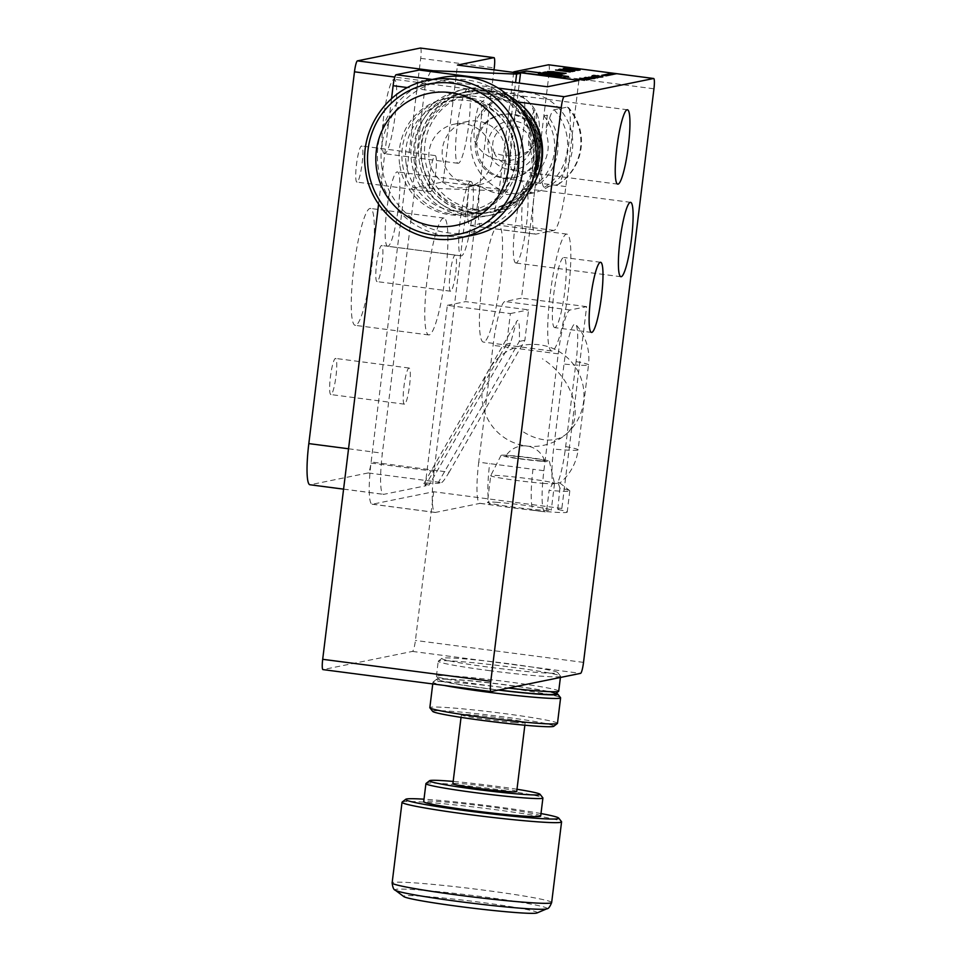 <?xml version="1.0" encoding="UTF-8"?>
<svg xmlns="http://www.w3.org/2000/svg" width="961" height="961" viewBox="0 0 961 961"><rect width="100%" height="100%" fill="white"/><g stroke="black" fill="none" stroke-linecap="round" stroke-linejoin="round"><path stroke-width="0.72" stroke-dasharray="4.8 3.6" d="M387.944 246.256A37.503 5.598 -82.6 0 1 387.655 246.268A37.503 5.598 -82.6 0 1 386.839 209.294A37.503 5.598 -82.6 0 1 397.073 171.899A37.503 5.598 -82.6 0 1 397.361 171.887A37.503 5.598 -82.6 0 1 398.19 208.849A37.503 5.598 -82.6 0 1 387.944 246.256M470.626 181.497A37.503 5.598 97.4 0 0 460.379 218.904A37.503 5.598 97.4 0 0 461.196 255.866A37.503 5.598 97.4 0 0 461.484 255.854A37.503 5.598 97.4 0 0 471.731 218.447A37.503 5.598 97.4 0 0 470.914 181.485A37.503 5.598 97.4 0 0 470.626 181.497M384.784 153.676A37.503 5.598 -82.6 0 1 384.496 153.688A37.503 5.598 -82.6 0 1 383.667 116.725A37.503 5.598 -82.6 0 1 393.914 79.319A37.503 5.598 -82.6 0 1 394.202 79.307A37.503 5.598 -82.6 0 1 395.019 116.281A37.503 5.598 -82.6 0 1 384.784 153.676M467.454 88.929A37.503 5.598 97.4 0 0 457.22 126.335A37.503 5.598 97.4 0 0 458.037 163.298A37.503 5.598 97.4 0 0 458.325 163.286A37.503 5.598 97.4 0 0 468.572 125.879A37.503 5.598 97.4 0 0 467.743 88.917A37.503 5.598 97.4 0 0 467.454 88.929M420.51 48.074A10.715 1.598 -82.6 0 1 420.702 58.345L371.138 461.989A10.715 1.598 -82.6 0 1 368.183 472.944L441.724 482.554L437.844 483.335L424.221 483.035C422.696 483.359 424.306 484.068 429.05 485.125L425.17 485.918L447.345 305.334L510.387 313.562L506.639 344.002L425.17 485.918L383.775 494.338A42.861 6.403 -82.6 0 1 383.439 494.35A42.861 6.403 -82.6 0 1 382.37 453.196L414.972 187.635L502.267 190.939L506.159 190.146L443.129 181.905L429.255 184.728A18.223 2.715 -82.6 0 1 431.333 165.965A18.223 2.715 -82.6 0 1 435.057 155.586A18.223 2.715 -82.6 0 1 435.201 155.586A18.223 2.715 -82.6 0 1 436.33 165.352A18.223 2.715 -82.6 0 1 433.807 183.803A18.223 2.715 -82.6 0 1 430.624 191.707A18.223 2.715 -82.6 0 1 430.48 191.707A18.223 2.715 -82.6 0 1 429.255 184.728L415.813 187.467L412.701 187.335L425.747 81.12L394.827 77.072M357.072 182.097A18.223 2.715 -82.6 0 1 356.939 182.109A18.223 2.715 -82.6 0 1 356.531 164.151A18.223 2.715 -82.6 0 1 361.504 145.988A18.223 2.715 -82.6 0 1 361.648 145.976A18.223 2.715 -82.6 0 1 362.045 163.935A18.223 2.715 -82.6 0 1 357.072 182.097M330.992 394.551A18.223 2.715 -82.6 0 1 330.848 394.551A18.223 2.715 -82.6 0 1 330.452 376.604A18.223 2.715 -82.6 0 1 335.425 358.429A18.223 2.715 -82.6 0 1 335.569 358.429A18.223 2.715 -82.6 0 1 335.966 376.376A18.223 2.715 -82.6 0 1 330.992 394.551M404.533 404.149A18.223 2.715 -82.6 0 1 404.389 404.161A18.223 2.715 -82.6 0 1 403.992 386.202A18.223 2.715 -82.6 0 1 408.966 368.039A18.223 2.715 -82.6 0 1 409.11 368.027A18.223 2.715 -82.6 0 1 409.506 385.986A18.223 2.715 -82.6 0 1 404.533 404.149M377.144 281.585A18.223 2.715 -82.6 0 1 377.012 281.597A18.223 2.715 -82.6 0 1 376.604 263.638A18.223 2.715 -82.6 0 1 381.577 245.475A18.223 2.715 -82.6 0 1 381.721 245.463A18.223 2.715 -82.6 0 1 382.118 263.422A18.223 2.715 -82.6 0 1 377.144 281.585M450.697 291.195A18.223 2.715 -82.6 0 1 450.553 291.195A18.223 2.715 -82.6 0 1 450.156 273.248A18.223 2.715 -82.6 0 1 455.13 255.073A18.223 2.715 -82.6 0 1 455.274 255.073A18.223 2.715 -82.6 0 1 455.67 273.02A18.223 2.715 -82.6 0 1 450.697 291.195M355.63 325.323A58.933 8.805 -82.6 0 1 355.174 325.335A58.933 8.805 -82.6 0 1 353.888 267.254A58.933 8.805 -82.6 0 1 369.985 208.477A58.933 8.805 -82.6 0 1 370.441 208.453A58.933 8.805 -82.6 0 1 371.727 266.545A58.933 8.805 -82.6 0 1 355.63 325.323M443.526 218.075A58.933 8.805 97.4 0 0 427.429 276.852A58.933 8.805 97.4 0 0 428.726 334.945A58.933 8.805 97.4 0 0 429.183 334.921A58.933 8.805 97.4 0 0 445.267 276.143A58.933 8.805 97.4 0 0 443.982 218.063A58.933 8.805 97.4 0 0 443.526 218.075M481.389 115.752A19.136 2.859 97.4 0 0 479.575 104.485A19.136 2.859 97.4 0 0 474.962 122.708A19.136 2.859 97.4 0 0 474.746 141.495A19.136 2.859 97.4 0 0 476.716 140.498A19.136 2.859 97.4 0 0 481.389 115.752A34.019 26.079 127.4 0 1 513.558 95.355A34.019 26.079 127.4 0 1 526.039 99.644A34.019 26.079 127.4 0 1 533.463 127.609M437.844 483.335L519.324 341.419C519.757 327.22 519.192 320.193 517.619 320.337L516.574 321.43L510.531 343.209L429.05 485.125M424.221 483.035L516.574 321.43M506.639 344.002L510.531 343.209M447.345 305.334L465.556 301.634L528.598 309.862L524.862 340.29L449.147 472.175L371.138 461.989M494.014 69.841L465.556 301.634M443.129 181.905L457.472 65.06M368.183 472.944L310.235 484.74A42.861 6.403 -82.6 0 1 309.898 484.752M412.701 187.335L414.972 187.635M430.636 71.51L425.747 81.12M502.267 190.939L515.564 82.598M506.159 190.146L519.312 83.09M441.724 482.554C443.093 481.713 445.568 478.254 449.147 472.175M519.324 341.419L524.862 340.29M510.387 313.562L528.598 309.862M516.129 262.99A37.503 5.598 -82.6 0 1 515.829 263.002A37.503 5.598 -82.6 0 1 515.012 226.039A37.503 5.598 -82.6 0 1 525.259 188.632A37.503 5.598 -82.6 0 1 525.547 188.62A37.503 5.598 -82.6 0 1 526.364 225.583A37.503 5.598 -82.6 0 1 516.129 262.99M512.958 170.421A37.503 5.598 -82.6 0 1 512.669 170.421A37.503 5.598 -82.6 0 1 511.853 133.459A37.503 5.598 -82.6 0 1 522.087 96.064A37.503 5.598 -82.6 0 1 522.376 96.052A37.503 5.598 -82.6 0 1 523.204 133.014A37.503 5.598 -82.6 0 1 512.958 170.421M554.977 327.605A35.365 5.285 -82.6 0 1 554.701 327.617A35.365 5.285 -82.6 0 1 553.932 292.769A35.365 5.285 -82.6 0 1 563.578 257.5A35.365 5.285 -82.6 0 1 563.855 257.488A35.365 5.285 -82.6 0 1 564.636 292.336A35.365 5.285 -82.6 0 1 554.977 327.605M483.815 342.056A58.933 8.805 -82.6 0 1 483.359 342.08A58.933 8.805 -82.6 0 1 482.062 283.988A58.933 8.805 -82.6 0 1 498.158 225.21A58.933 8.805 -82.6 0 1 498.615 225.198A58.933 8.805 -82.6 0 1 499.912 283.279A58.933 8.805 -82.6 0 1 483.815 342.056M552.107 350.969A58.933 8.805 -82.6 0 1 551.65 350.993A58.933 8.805 -82.6 0 1 550.365 292.913A58.933 8.805 -82.6 0 1 566.449 234.124A58.933 8.805 -82.6 0 1 566.906 234.112A58.933 8.805 -82.6 0 1 568.203 292.192A58.933 8.805 -82.6 0 1 552.107 350.969M471.899 212.946A61.612 60.843 78.5 0 1 418.564 154.012A61.612 60.843 78.5 0 1 467.118 91.487A61.612 60.843 78.5 0 1 486.891 90.79A61.612 60.843 78.5 0 1 540.226 149.724A61.612 60.843 78.5 0 1 491.672 212.249A61.612 60.843 78.5 0 1 471.899 212.946M519.937 103.656A61.612 60.843 -101.5 0 0 489.209 90.322A61.612 60.843 -101.5 0 0 469.436 91.019A61.612 60.843 -101.5 0 0 420.882 153.544A61.612 60.843 -101.5 0 0 474.217 212.477A61.612 60.843 -101.5 0 0 493.99 211.78A61.612 60.843 -101.5 0 0 535.553 180.404M486.002 94.082A58.405 57.672 -101.5 0 0 421.639 144.498A58.405 57.672 -101.5 0 0 471.791 209.858A58.405 57.672 -101.5 0 0 536.154 159.442A58.405 57.672 -101.5 0 0 486.002 94.082M475.094 209.186A58.405 57.672 78.5 0 1 424.702 155.742A58.405 57.672 78.5 0 1 465.941 95.211A58.405 57.672 78.5 0 1 489.317 93.409A58.405 57.672 78.5 0 1 511.516 101.157A58.405 57.672 78.5 0 1 536.827 170.385A58.405 57.672 78.5 0 1 475.094 209.186M471.467 212.513A61.084 60.315 78.5 0 1 419.008 144.15A61.084 60.315 78.5 0 1 486.326 91.427A61.084 60.315 78.5 0 1 538.785 159.79A61.084 60.315 78.5 0 1 471.467 212.513M508.093 95.415A64.291 63.486 -101.5 0 0 486.23 88.34A64.291 63.486 -101.5 0 0 465.58 89.061A64.291 63.486 -101.5 0 0 414.924 154.313A64.291 63.486 -101.5 0 0 470.578 215.805A64.291 63.486 -101.5 0 0 491.215 215.072A64.291 63.486 -101.5 0 0 527.865 192.632M481.365 92.436A61.084 60.315 -101.5 0 0 414.047 145.159A61.084 60.315 -101.5 0 0 466.493 213.534A61.084 60.315 -101.5 0 0 533.811 160.799A61.084 60.315 -101.5 0 0 481.365 92.436M534.088 175.25A64.291 63.486 78.5 0 1 487.239 215.889A64.291 63.486 78.5 0 1 466.602 216.609A64.291 63.486 78.5 0 1 410.948 155.117A64.291 63.486 78.5 0 1 461.616 89.878A64.291 63.486 78.5 0 1 482.254 89.145A64.291 63.486 78.5 0 1 520.61 108.989M540.058 141.555A32.145 31.749 -101.5 0 0 502.207 114.419A32.145 31.749 -101.5 0 0 477.173 150.288A32.145 31.749 -101.5 0 0 515.024 177.425A32.145 31.749 -101.5 0 0 540.058 141.555M538.496 141.88A32.145 31.749 -101.5 0 0 500.633 114.743A32.145 31.749 -101.5 0 0 475.599 150.613A32.145 31.749 -101.5 0 0 513.45 177.749A32.145 31.749 -101.5 0 0 538.496 141.88M535.745 141.952A24.349 24.037 -101.5 0 0 508.549 121.146A24.349 24.037 -101.5 0 0 488.116 148.559A24.349 24.037 -101.5 0 0 515.312 169.364A24.349 24.037 -101.5 0 0 535.745 141.952M494.086 152.415A19.46 19.22 -101.5 0 0 530.928 148.33A19.46 19.22 -101.5 0 0 508.693 126.071A19.46 19.22 -101.5 0 0 494.086 152.415A21.43 10.271 178.7 0 0 514.615 155.55A21.43 10.271 178.7 0 0 530.928 148.33M515.24 722.564A32.145 1.622 -173 0 1 480.584 718.636A32.145 1.622 -173 0 1 461.352 714.768A32.145 1.622 -173 0 1 471.286 714.804A32.145 1.622 -173 0 1 505.942 718.732A32.145 1.622 -173 0 1 525.174 722.612A32.145 1.622 -173 0 1 515.24 722.564M516.706 791.54A32.145 1.622 7 0 0 497.474 787.672A32.145 1.622 7 0 0 462.818 783.744A32.145 1.622 7 0 0 452.895 783.708M444.246 685.433A64.291 3.255 -173 0 1 432.967 682.178A64.291 3.255 -173 0 1 433.075 682.022A64.291 3.255 -173 0 1 506.723 687.992A64.291 3.255 -173 0 1 560.539 697.674M557.476 723.333A64.291 3.255 7 0 0 503.588 713.482A64.291 3.255 7 0 0 429.843 707.668M432.702 711.404A61.084 3.087 -173 0 1 502.699 716.774A61.084 3.087 -173 0 1 553.788 726.276M556.059 693.289A61.084 3.087 7 0 0 506.615 684.905A61.084 3.087 7 0 0 436.642 679.235A61.084 3.087 7 0 0 487.744 688.737A61.084 3.087 7 0 0 498.351 690.082M558.725 691.139A61.612 3.123 7 0 0 507.084 681.697A61.612 3.123 7 0 0 436.414 676.124A61.612 3.123 7 0 0 436.474 676.292A61.612 3.123 7 0 0 488.044 685.565A61.612 3.123 7 0 0 508.345 688.04M489.87 670.694A61.612 3.123 -173 0 1 438.24 661.252A61.612 3.123 -173 0 1 438.336 661.108A61.612 3.123 -173 0 1 508.91 666.826A61.612 3.123 -173 0 1 560.491 676.112A61.612 3.123 -173 0 1 560.551 676.268A61.612 3.123 -173 0 1 489.87 670.694M555.05 694.082A58.405 2.955 7 0 0 506.195 684.989A58.405 2.955 7 0 0 439.261 679.859A58.405 2.955 7 0 0 488.152 688.653A58.405 2.955 7 0 0 498.771 689.998M508.813 663.739A58.405 2.955 7 0 0 485.281 660.916A58.405 2.955 7 0 0 441.916 658.321A58.405 2.955 7 0 0 490.759 667.414A58.405 2.955 7 0 0 557.692 672.532A58.405 2.955 7 0 0 530.844 666.862A58.405 2.955 7 0 0 508.813 663.739M402.154 802.075A80.364 4.06 -173 0 1 426.852 802.363A80.364 4.06 -173 0 1 511.636 811.913A80.364 4.06 -173 0 1 561.488 821.631M540.683 816.057A58.933 2.979 7 0 0 505.438 808.958A58.933 2.979 7 0 0 441.904 801.762A58.933 2.979 7 0 0 423.693 801.69M425.999 783.491A58.933 2.979 -173 0 1 444.114 783.708A58.933 2.979 -173 0 1 506.279 790.711A58.933 2.979 -173 0 1 542.845 797.834M537.031 912.95A67.378 3.412 7 0 0 499.696 904.962A67.378 3.412 7 0 0 424.39 896.349A67.378 3.412 7 0 0 403.8 896.589M540.995 813.559A77.156 3.904 7 0 0 429.447 799.564A77.156 3.904 7 0 0 423.993 799.192M544.599 483.455A32.145 1.622 -173 0 1 509.943 479.527A32.145 1.622 -173 0 1 490.711 475.659A32.145 1.622 -173 0 1 490.723 475.635A32.145 1.622 -173 0 1 500.645 475.695A32.145 1.622 -173 0 1 535.025 479.587A32.145 1.622 -173 0 1 554.533 483.467A32.145 1.622 -173 0 1 554.533 483.491A32.145 1.622 -173 0 1 544.599 483.455M497.378 502.363A32.145 1.622 7 0 0 487.443 502.327A32.145 1.622 7 0 0 506.675 506.195A32.145 1.622 7 0 0 541.319 510.123A32.145 1.622 7 0 0 551.254 510.159A32.145 1.622 7 0 0 532.022 506.291A32.145 1.622 7 0 0 497.378 502.363M541.872 461.268A24.349 1.237 -173 0 1 515.42 458.265A24.349 1.237 -173 0 1 501.077 455.346A24.349 1.237 -173 0 1 508.585 455.394A24.349 1.237 -173 0 1 534.628 458.337A24.349 1.237 -173 0 1 549.392 461.28A24.349 1.237 -173 0 1 541.872 461.268M515.649 456.295A19.46 0.985 -173 0 1 544.539 460.679A19.46 0.985 -173 0 1 542.028 460.884A19.46 0.985 -173 0 1 510.868 457.232A19.46 0.985 -173 0 1 505.93 455.946A19.46 0.985 -173 0 1 515.649 456.295M547.169 75.943L551.037 76.52A13.166 0.661 7 0 0 554.353 76.724A40.278 2.042 7 0 0 556.899 76.736A68.543 3.472 7 0 0 558.221 76.664A406.839 20.577 7 0 1 559.254 76.58L559.266 76.472M548.371 76.111L549.716 76.279M543.013 72.507L559.734 74.694M529.355 130.828A19.905 2.967 -82.6 0 1 535.565 110.983A19.905 2.967 -82.6 0 1 535.505 129.579A19.905 2.967 -82.6 0 1 530.52 149.592A19.905 2.967 -82.6 0 1 529.355 130.828M505.378 148.619A32.145 31.749 -101.5 0 0 467.526 121.482A32.145 31.749 -101.5 0 0 442.48 157.352A32.145 31.749 -101.5 0 0 480.332 184.488A32.145 31.749 -101.5 0 0 505.378 148.619M492.044 151.321A32.145 31.749 -101.5 0 0 454.193 124.185A32.145 31.749 -101.5 0 0 429.159 160.055A32.145 31.749 -101.5 0 0 467.01 187.191A32.145 31.749 -101.5 0 0 492.044 151.321M381.817 166.842A77.156 76.183 78.5 0 1 446.565 79.967A77.156 76.183 78.5 0 1 532.754 145.892A77.156 76.183 78.5 0 1 468.019 232.766A77.156 76.183 78.5 0 1 381.817 166.842M440.775 77.709A80.364 79.367 -101.5 0 0 378.178 167.382A80.364 79.367 -101.5 0 0 472.812 235.229M406.095 163.262A55.726 55.029 78.5 0 1 452.847 100.509A55.726 55.029 78.5 0 1 515.108 148.126A55.726 55.029 78.5 0 1 468.343 210.867A55.726 55.029 78.5 0 1 406.095 163.262M517.751 147.79A58.933 58.201 -101.5 0 0 448.355 98.034A58.933 58.201 -101.5 0 0 402.455 163.802A58.933 58.201 -101.5 0 0 471.851 213.546A58.933 58.201 -101.5 0 0 517.751 147.79M399.644 164.367A58.933 58.201 78.5 0 1 445.544 98.611A58.933 58.201 78.5 0 1 514.94 148.366A58.933 58.201 78.5 0 1 469.04 214.123A58.933 58.201 78.5 0 1 399.644 164.367M578.906 80.364L565.861 186.59A42.861 6.403 -82.6 0 1 554.016 230.424L535.806 234.136A42.861 6.403 -82.6 0 1 535.469 234.148A42.861 6.403 -82.6 0 1 534.4 192.993L535.361 185.149L538.677 184.476A48.218 47.618 -101.5 0 0 547.181 115.176L546.004 132.834A39.077 5.838 -82.6 0 1 554.137 109.77L567.386 107.079A39.077 5.838 -82.6 0 1 568.383 107.476A39.077 5.838 -82.6 0 1 568.419 146.577A39.077 5.838 -82.6 0 1 558.341 184.344A39.077 5.838 -82.6 0 1 557.873 184.56L544.623 187.251A39.077 5.838 -82.6 0 1 541.884 166.397L538.677 184.476M547.181 115.176L543.866 115.849L547.446 86.766M543.866 115.849A48.218 47.618 78.5 0 1 535.361 185.149M557.764 509.306L559.927 488.152A48.218 2.439 -173 0 1 569.669 490.651A48.218 2.439 -173 0 1 569.813 490.879A48.218 2.439 -173 0 1 549.127 490.35L546.521 511.588L545.295 511.841A42.861 6.403 -82.6 0 1 544.959 511.853A42.861 6.403 -82.6 0 1 543.89 470.698L558.233 353.852A42.861 6.403 -82.6 0 1 570.077 310.019L586.63 306.643L561.849 508.477L557.764 509.306M546.521 511.588A48.218 2.439 7 0 0 567.206 512.117A48.218 2.439 7 0 0 557.32 509.39M561.849 508.477L433.675 491.744L372.412 504.201A42.861 6.403 -82.6 0 1 372.075 504.213A42.861 6.403 -82.6 0 1 371.006 463.058L419.26 70.033M480.152 503.336L491.071 504.765A48.218 2.439 -173 0 0 495.864 505.51A48.218 2.439 -173 0 0 529.559 509.895A48.218 2.439 -173 0 0 534.388 510.411A42.861 6.403 -82.6 0 1 534.052 510.435A42.861 6.403 -82.6 0 1 532.983 469.268L478.746 462.193A42.861 6.403 97.4 0 0 479.827 503.348A42.861 6.403 97.4 0 0 480.152 503.336L435.453 512.429A42.861 6.403 -82.6 0 1 435.117 512.441A42.861 6.403 -82.6 0 1 434.048 471.286L469.256 184.488A42.861 6.403 97.4 0 0 470.337 225.643A42.861 6.403 97.4 0 0 470.662 225.631L524.898 232.706A42.861 6.403 -82.6 0 1 524.562 232.718L524.562 232.718A42.861 6.403 -82.6 0 1 523.493 191.563A48.218 47.618 -101.5 0 1 480.164 185.905L469.256 184.488M548.695 64.807A10.715 1.598 -82.6 0 1 548.887 75.078L521.499 298.138L504.933 301.514A42.861 6.403 -82.6 0 0 493.101 345.347L478.746 462.193M513.691 72.399L500.717 178.085A42.861 6.403 -82.6 0 1 488.873 221.919L470.662 225.631M378.586 204.056L391.535 98.635M433.675 491.744L415.416 640.446A10.715 1.598 -82.6 0 1 412.449 651.414L323.04 669.601L491.143 691.548M586.63 306.643L521.499 298.138M559.927 488.152L557.945 482.206A39.077 5.838 97.4 0 0 565.657 446.589L576.083 361.612A39.077 5.838 97.4 0 0 575.795 324.506A39.077 5.838 97.4 0 0 564.011 364.075L553.572 449.051A39.077 5.838 97.4 0 0 552.707 483.263L549.127 490.35M541.884 166.397C548.587 155.934 549.956 144.739 546.004 132.834M552.707 483.263C559.795 483.635 561.536 483.275 557.945 482.206L559.734 483.131A51.029 51.029 0 0 0 578.09 449.844A51.029 2.583 -173 0 1 577.465 450.156A51.029 2.583 -173 0 1 553.572 449.051M412.449 651.414L580.564 673.361M517.979 101.998L407.548 87.583M481.569 227.048A42.861 6.403 -82.6 0 1 481.245 227.06L481.245 227.06A42.861 6.403 -82.6 0 1 480.164 185.905M491.071 504.765A42.861 6.403 -82.6 0 1 490.735 504.777L490.735 504.777A42.861 6.403 -82.6 0 1 489.654 463.622M529.559 509.895L544.959 511.853M520.153 72.423L561.885 77.973L568.191 76.592M561.116 74.417L559.71 74.91M553.74 73.661L557.008 74.093M560.467 74.55L561.092 74.622M549.488 73.336L556.984 74.285M550.1 73.42L549.464 73.553M546.389 73.168L547.133 72.808M538.4 73.384L538.412 73.288A16.517 0.841 7 0 0 538.352 73.312A16.517 0.841 7 0 0 538.4 73.384A32.746 1.658 7 0 1 538.508 73.553A32.746 1.658 7 0 0 538.508 73.553A113.758 5.754 7 0 0 538.628 73.781A54.861 2.775 7 0 0 539.001 74.033A35.629 1.802 7 0 0 539.481 74.285A582.438 29.467 7 0 0 539.998 74.502A43.377 2.198 7 0 0 541.079 74.826A48.518 2.451 7 0 0 542.665 75.234A17.31 0.877 7 0 0 545.295 75.751L548.359 76.219M561.152 76.063L559.254 76.58M547.878 74.309L552.875 75.306M553.944 72.82L564.347 73.757M562.69 73.757L564.323 73.973M546.869 71.727L557.464 73.541M547.458 71.811L546.845 71.931M552.227 73.012L557.464 73.577M544.575 72.195L561.308 74.369M545.199 72.267L544.551 72.399M561.741 74.49L560.912 74.321M562.629 74.105L552.203 73.18M553.944 72.832L557.488 73.384M560.972 73.925L562.99 74.237M552.827 71.907L566.089 73.408M564.684 73.444L566.065 73.625M547.806 71.534L552.803 72.123M548.419 71.619L547.782 71.751M579.963 70.309L571.483 69.24M571.459 69.456L564.515 68.147M565.993 68.339L573.056 68.988M573.032 69.132L578.522 69.925M566.017 68.483L578.462 70.105L566.041 68.267M574.582 69.937L578.33 70.513L573.657 70.129M573.633 70.333L563.23 68.339M563.242 68.543L573.224 69.841M573.224 69.913L566.834 69.084L572.864 69.985M571.05 70.357L569.573 69.949M569.549 70.165L570.185 70.033M574.318 71.33L559.638 69.192M559.614 69.408L560.323 69.288M561.488 69.324L564.467 69.504M564.443 69.636L571.531 70.357M571.519 70.501L573.489 70.79M566.197 70.057L561.332 69.564L566.365 69.877M560.263 69.781L573.465 71.498L560.071 69.612M559.542 69.925L558.065 69.516M558.041 69.733L558.677 69.6M570.161 72.171L555.554 70.237L568.6 71.607L557.488 69.841L572.54 71.691L561.524 70.393L571.266 71.955L559.77 70.742L570.185 71.967M611.304 73.516L616.229 74.033L611.34 73.3M610.115 73.757L615.04 74.273L610.139 73.541M608.926 73.997L613.839 74.514L608.95 73.781M607.736 74.237L612.65 74.766L607.76 74.021M606.547 74.477L611.46 75.006L606.571 74.273M605.358 74.718L610.271 75.246L605.382 74.514M604.169 74.97L609.082 75.487L604.193 74.754M602.967 75.21L607.893 75.727L603.003 74.994M601.778 75.451L606.703 75.967L601.814 75.234M597.526 75.354L598.919 75.559L597.67 75.186M601.85 75.991L603.208 76.195L601.97 75.823M602.487 76.832L593.91 75.595L602.511 76.616M593.321 75.631L602.727 77.204L593.345 75.414M599.171 76.604L593.79 76.231L601.057 76.988M599.039 76.592L600.181 76.952M593.898 76.039L593.021 75.895M598.222 77.697L592.048 76.772L598.259 77.481M592.481 76.496L593.309 76.748M591.64 76.856L597.934 77.757L591.664 76.64M596.745 77.625L597.502 77.877L596.757 77.493M591.111 76.928L592.793 76.856M596.757 77.649L591.832 77.06L596.805 77.529M588.985 77.397L596.3 78.081L589.009 77.18M594.871 78.382L588.697 77.457L594.895 78.165M588.3 77.529L594.595 78.43L588.324 77.324M593.478 78.213L588.528 77.721L593.418 78.177M594.162 78.562L593.405 78.297L594.186 78.346M587.772 77.601L589.465 77.541M585.201 77.457L593.069 78.742L585.381 77.421M585.045 77.697L584.204 77.361M584.18 77.565L584.793 77.445M591.027 79.162L584.853 78.237L591.051 78.946M585.285 77.961L586.114 78.213M590.595 79.246L584.42 78.322L590.619 79.03M587.724 78.934L583.003 78.574L588.637 79.307M589.477 79.282L588.18 79.03M583.027 78.418L583.783 78.61M583.003 78.574L584.66 78.502M586.294 78.886L586.919 78.754M586.006 78.874L583.771 78.682L585.225 79.042M579.723 78.394L588.516 79.667L579.747 78.189M587.327 79.535L588.084 79.799L587.339 79.415M581.693 78.838L583.435 78.778M587.339 79.571L582.414 78.97L587.387 79.451M580.876 79.042L587.183 79.943L580.912 78.826M585.994 79.811L581.081 79.246L586.006 79.835M580.36 79.114L582.042 79.042M584.444 80.496L576.047 79.222L584.468 80.28M516.982 789.257A55.726 2.823 7 0 0 453.172 781.425M529.619 141.651A51.029 8.036 -98.4 0 1 529.283 193.726A51.029 8.036 -98.4 0 1 529.223 193.738A51.029 8.036 -98.4 0 1 513.859 144.859M420.702 58.345L494.254 67.943M310.235 484.74L383.775 494.338M348.543 448.775L382.37 453.196M523.517 432.006A51.029 34.272 -130.8 0 0 566.329 434.012A51.029 34.272 -130.8 0 0 574.149 420.966A51.029 34.272 -130.8 0 0 542.4 358.801M551.662 902.535A80.364 4.06 7 0 0 503.588 892.865A80.364 4.06 7 0 0 416.954 883.051A80.364 4.06 7 0 0 392.124 882.955M546.809 908.818A76.616 3.88 7 0 0 504.357 899.748A76.616 3.88 7 0 0 418.72 889.934A76.616 3.88 7 0 0 395.307 890.222M460.235 237.775A80.364 79.367 78.5 0 1 365.6 169.941A80.364 79.367 78.5 0 1 428.198 80.268M534.4 192.993L523.493 191.563M534.388 510.411L545.295 511.841M432.186 79.463L498.086 88.064M435.453 512.429L372.412 504.201M548.887 75.078L653.948 88.796M583.519 662.393L415.416 640.446M434.048 471.286L371.006 463.058M570.077 310.019L504.933 301.514M558.233 353.852L493.101 345.347M543.89 470.698L532.983 469.268M524.898 232.706L535.806 234.136M554.016 230.424L488.873 221.919M565.861 186.59L500.717 178.085M554.137 109.77A51.029 50.392 78.5 0 1 567.242 150.841A51.029 50.392 78.5 0 1 544.623 187.251M567.386 107.079A51.029 50.392 78.5 0 1 580.492 148.15A51.029 50.392 78.5 0 1 557.873 184.56M565.657 446.589A51.029 2.583 -173 0 1 578.09 449.844L588.516 364.856A51.029 2.583 -173 0 1 587.904 365.18A51.029 2.583 -173 0 1 564.011 364.075M576.083 361.612A51.029 2.583 -173 0 1 588.516 364.856A51.029 51.029 0 0 0 575.795 324.506M529.223 193.738A51.029 51.029 0 0 0 571.999 134.432A51.029 51.029 0 0 0 514.255 92.773A51.029 51.029 0 0 0 471.25 150.745A51.029 51.029 0 0 0 529.223 193.738M461.196 255.866L387.655 246.268M458.037 163.298L384.496 153.688M430.48 191.707L356.939 182.109M404.389 404.161L330.848 394.551M450.553 291.195L377.012 281.597M428.726 334.945L355.174 325.335M474.746 141.495A34.019 34.019 0 0 0 532.406 147.333A34.019 34.019 0 0 0 506.495 92.664A34.019 34.019 0 0 0 479.575 104.485M343.582 489.149L383.439 494.35M443.982 218.063L370.441 208.453M455.274 255.073L381.721 245.463M409.11 368.027L335.569 358.429M435.201 155.586L361.648 145.976M467.743 88.917L394.202 79.307M470.914 181.485L397.361 171.887M566.329 434.012A51.029 51.029 0 0 0 559.855 352.038A51.029 51.029 0 0 0 494.35 428.774A51.029 51.029 0 0 0 566.329 434.012M620.902 276.72L515.829 263.002M617.731 184.14L512.669 170.421M591.471 332.422L554.701 327.617M551.65 350.993L483.359 342.08M467.118 91.487L469.436 91.019M465.58 89.061L461.616 89.878M502.207 114.419L500.633 114.743M461.352 714.768L461.04 717.374M436.414 676.124L438.24 661.252M439.261 679.859L436.474 676.292M441.916 658.321L438.336 661.108M501.077 455.346L490.723 475.635L487.443 502.327M544.539 460.679A21.43 21.43 0 0 0 505.93 455.946M530.52 149.592A34.019 34.019 0 0 0 535.565 110.983M467.526 121.482L454.193 124.185M445.544 98.611L448.355 98.034M469.04 214.123L471.851 213.546M480.332 184.488L467.01 187.191M569.813 490.879L567.206 512.117M435.117 512.441L372.075 504.213M558.341 184.344A51.029 51.029 0 0 0 568.383 107.476M559.674 482.866L569.669 490.651M470.337 225.643L535.469 234.148M479.827 503.348L495.864 505.51M549.392 461.28L554.533 483.467M554.533 483.491L551.254 510.159M557.692 672.532L560.491 676.112M560.407 677.457L560.551 676.268M436.642 679.235L433.075 682.022M432.967 682.178L432.75 683.932M525.174 722.612L524.85 725.219M515.024 177.425L513.45 177.749M491.215 215.072L487.239 215.889M491.672 212.249L493.99 211.78M566.906 234.112L498.615 225.198M600.625 262.281L563.855 257.488M627.449 109.77L522.376 96.052M630.608 202.339L525.547 188.62"/><path stroke-width="1.44" d="M343.582 489.149L309.898 484.752A42.861 6.403 -82.6 0 1 308.817 443.598L354.477 71.811A10.715 1.598 -82.6 0 1 357.432 60.855L420.353 48.05A10.715 1.598 -82.6 0 1 420.438 48.05L493.978 57.648A10.715 1.598 97.4 0 1 494.254 67.943L494.014 69.841M493.978 57.648A10.715 1.598 97.4 0 0 493.894 57.66L420.353 48.05M357.432 60.855L433.171 70.742L516.61 74.093L520.514 73.3L457.472 65.06L493.894 57.66M433.171 70.742L430.636 71.51M515.564 82.598L516.61 74.093M519.312 83.09L520.514 73.3M621.19 276.708A37.503 5.598 -82.6 0 1 620.902 276.72A37.503 5.598 -82.6 0 1 620.073 239.757A37.503 5.598 -82.6 0 1 630.32 202.351A37.503 5.598 -82.6 0 1 630.608 202.339A37.503 5.598 -82.6 0 1 631.425 239.301A37.503 5.598 -82.6 0 1 621.19 276.708M618.031 184.128A37.503 5.598 -82.6 0 1 617.731 184.14A37.503 5.598 -82.6 0 1 616.914 147.177A37.503 5.598 -82.6 0 1 627.161 109.77A37.503 5.598 -82.6 0 1 627.449 109.77A37.503 5.598 -82.6 0 1 628.266 146.733A37.503 5.598 -82.6 0 1 618.031 184.128M591.748 332.41A35.365 5.285 -82.6 0 1 591.471 332.422A35.365 5.285 -82.6 0 1 590.703 297.562A35.365 5.285 -82.6 0 1 600.361 262.293A35.365 5.285 -82.6 0 1 600.625 262.281A35.365 5.285 -82.6 0 1 601.406 297.141A35.365 5.285 -82.6 0 1 591.748 332.41M461.04 717.374L452.895 783.708A32.145 1.622 7 0 0 472.115 787.576A32.145 1.622 7 0 0 506.771 791.504A32.145 1.622 7 0 0 516.706 791.54L524.85 725.219M498.351 690.082A61.084 3.087 7 0 0 557.74 694.106L560.539 697.674A64.291 3.255 -173 0 1 560.599 697.842A64.291 3.255 -173 0 1 486.855 692.028A64.291 3.255 -173 0 1 444.246 685.433M432.75 683.932L429.843 707.668A64.291 3.255 7 0 0 429.903 707.837A64.291 3.255 7 0 0 483.719 717.519A64.291 3.255 7 0 0 557.368 723.489A64.291 3.255 7 0 0 557.476 723.333L560.599 697.842M557.368 723.489L553.788 726.276A61.084 3.087 -173 0 1 483.827 720.606A61.084 3.087 -173 0 1 432.702 711.404L429.903 707.837M557.74 694.106A61.084 3.087 7 0 0 556.059 693.289M558.689 818.063L561.488 821.631A80.364 4.06 -173 0 1 561.572 821.859A80.364 4.06 -173 0 1 536.743 821.763A80.364 4.06 -173 0 1 450.096 811.937A80.364 4.06 -173 0 1 402.034 802.267A80.364 4.06 -173 0 1 402.154 802.075L405.734 799.288A77.156 3.904 7 0 0 449.988 808.501A77.156 3.904 7 0 0 534.929 818.183A77.156 3.904 7 0 0 558.689 818.063A77.156 3.904 7 0 0 540.995 813.559M425.915 783.635L423.693 801.69A58.933 2.979 7 0 0 458.95 808.778A58.933 2.979 7 0 0 522.484 815.985A58.933 2.979 7 0 0 540.683 816.057L542.905 798.002A58.933 2.979 -173 0 1 524.694 797.93A58.933 2.979 -173 0 1 461.16 790.723A58.933 2.979 -173 0 1 425.915 783.635A58.933 2.979 -173 0 1 425.999 783.491L429.579 780.704A55.726 2.823 7 0 0 461.544 787.359A55.726 2.823 7 0 0 522.892 794.351A55.726 2.823 7 0 0 540.046 794.266A55.726 2.823 7 0 0 516.982 789.257M546.809 908.818A76.616 3.88 7 0 1 523.481 908.433A76.616 3.88 7 0 1 443.982 899.508A76.616 3.88 7 0 1 395.307 890.222L403.8 896.589A67.378 3.412 7 0 0 446.601 904.757A67.378 3.412 7 0 0 516.513 912.602A67.378 3.412 7 0 0 537.031 912.95L546.809 908.818C548.347 908.926 549.968 906.824 551.662 902.535L561.572 821.859M453.172 781.425A55.726 2.823 7 0 0 446.709 780.909A55.726 2.823 7 0 0 429.579 780.704M423.993 799.192A77.156 3.904 7 0 0 405.734 799.288M538.725 72.784L538.713 72.892A68.255 3.448 7 0 0 538.653 72.952A30.464 1.538 7 0 0 538.58 73A30.464 1.538 7 0 1 538.58 72.94A30.464 1.538 7 0 1 538.677 72.844A68.255 3.448 7 0 1 538.725 72.784A229.198 11.592 7 0 0 538.785 72.748L538.797 72.64A229.198 11.592 7 0 0 538.965 72.531A13.91 0.709 7 0 1 539.157 72.447L540.382 72.604A15.46 0.781 7 0 0 540.274 72.688A217.186 10.991 7 0 0 540.226 72.832L540.214 72.94A16.998 0.865 7 0 1 540.262 73.024A16.998 0.865 7 0 1 540.19 73.084A26.896 1.357 7 0 1 540.286 73.216A26.896 1.357 7 0 1 540.262 73.264A104.737 5.298 7 0 0 540.382 73.456A22.067 1.117 7 0 1 540.514 73.613L540.514 73.613A17.959 0.913 7 0 0 540.851 73.829A273.14 13.814 7 0 1 541.295 74.045A79.859 4.036 7 0 1 542.136 74.345A22.944 1.165 7 0 0 543.241 74.646L550.197 75.547A21.55 1.093 7 0 0 551.662 75.475A66.621 3.376 7 0 0 552.875 75.306L552.887 75.198A66.621 3.376 7 0 1 551.686 75.366L551.662 75.475M546.112 75.162L547.974 75.463M546.413 72.952L556.179 74.441L547.133 72.808M546.497 72.495L543.013 72.507L550.257 73.829L561.116 74.417L550.821 73.072L556.203 74.237M535.409 145.555A80.364 79.367 -101.5 0 0 440.775 77.709L428.198 80.268A80.364 79.367 78.5 0 1 522.832 148.114A80.364 79.367 78.5 0 1 460.235 237.775L472.812 235.229A80.364 79.367 -101.5 0 0 535.409 145.555M376.484 168.547A67.378 66.537 78.5 0 1 433.015 92.676A67.378 66.537 78.5 0 1 508.297 150.252A67.378 66.537 78.5 0 1 451.754 226.111A67.378 66.537 78.5 0 1 376.484 168.547M580.912 78.826L587.207 79.727L580.912 78.826M586.006 79.835L586.775 79.859M588.637 79.307L583.039 78.358L587.724 78.934M583.783 78.61L583.027 78.418M585.381 77.421L593.093 78.526L585.381 77.421M594.895 78.165L588.721 77.24L594.895 78.165M595.616 78.021L589.009 77.18L595.616 78.021M593.201 76.676L599.159 77.3L593.165 76.784M593.309 76.748L592.481 76.496M593.345 75.414L602.751 76.988L593.345 75.414M601.814 75.234L606.727 75.763L601.814 75.234M604.193 74.754L609.106 75.27L604.193 74.754M606.571 74.273L611.484 74.79L606.571 74.273M608.95 73.781L613.875 74.309L608.95 73.781M611.34 73.3L616.253 73.817L611.34 73.3M560.071 69.612L573.489 71.294L560.071 69.612M571.074 70.141L569.573 69.949L571.074 70.141M579.988 70.093L564.527 68.075L580.048 70.069M560.972 73.925L544.575 72.195L561.308 74.369L552.227 72.976L562.629 74.105L553.968 72.616L564.347 73.757L547.626 71.57L557.464 73.541M538.797 72.64L526.46 71.03L519.841 72.375L561.897 77.865L568.516 76.52L540.226 72.832M498.086 88.064L564.179 96.689L653.6 78.502L548.527 64.783A10.715 1.598 -82.6 0 1 548.611 64.783A10.715 1.598 -82.6 0 1 548.695 64.807M391.535 98.635L393.121 85.697A10.715 1.598 -82.6 0 1 396.076 74.742L419.26 70.033L547.446 86.766L578.906 80.364L513.763 71.859L548.527 64.783M552.827 71.907L566.089 73.408L552.827 71.907M573.657 70.129L563.23 68.339L578.354 70.297L573.657 70.129M574.342 71.114L559.638 69.192L574.342 71.114M570.185 71.967L555.578 70.021L572.564 71.474L559.807 70.537L570.185 71.967M610.139 73.541L615.064 74.069L610.139 73.541M607.76 74.021L612.674 74.55L607.76 74.021M605.382 74.514L610.295 75.03L605.382 74.514M603.003 74.994L607.917 75.511L603.003 74.994M602.511 76.616L593.934 75.378L602.511 76.616M601.057 76.988L592.18 75.655L601.105 76.964M600.181 76.952L599.039 76.592M593.021 75.895L593.898 76.039M591.664 76.64L597.958 77.541L591.664 76.64M596.757 77.493L597.526 77.673M588.324 77.324L594.631 78.213L588.324 77.324M593.418 78.177L594.186 78.346M586.018 78.021L591.952 78.766L585.97 78.249M586.114 78.213L585.285 77.961M590.619 79.03L584.444 78.105L590.619 79.03M579.747 78.189L588.54 79.451L579.747 78.189M587.339 79.415L588.108 79.583M584.468 80.28L576.071 79.006L584.468 80.28M538.785 72.748L526.46 71.03M323.04 669.601A10.715 1.598 -82.6 0 1 322.956 669.601A10.715 1.598 -82.6 0 1 322.692 659.306L378.586 204.056M322.692 659.306L490.795 681.253L561.224 107.656L517.979 101.998M548.611 64.783L653.684 78.502A10.715 1.598 97.4 0 1 653.948 88.796L583.519 662.393A10.715 1.598 97.4 0 1 580.564 673.361L491.143 691.548A10.715 1.598 97.4 0 1 491.059 691.548A10.715 1.598 97.4 0 1 490.795 681.253M564.179 96.689A10.715 1.598 97.4 0 0 561.224 107.656M568.191 76.592L540.214 72.94A217.186 10.991 7 0 0 540.202 72.94L540.19 73.048A16.998 0.865 7 0 1 540.226 73.072L540.178 73.192A26.896 1.357 7 0 1 540.262 73.276L540.25 73.372A104.737 5.298 7 0 0 540.37 73.565A22.067 1.117 7 0 1 540.502 73.709A17.959 0.913 7 0 0 540.839 73.925A273.14 13.814 7 0 1 541.283 74.153A79.859 4.036 7 0 1 542.124 74.453A22.944 1.165 7 0 0 543.229 74.742L546.1 75.27M526.448 71.138L520.153 72.423M547.986 75.354L550.209 75.438A21.55 1.093 7 0 0 551.686 75.366M549.716 76.279L551.049 76.412A13.166 0.661 7 0 0 554.365 76.628A40.278 2.042 7 0 0 556.912 76.628A68.543 3.472 7 0 0 558.233 76.568A406.839 20.577 7 0 1 559.266 76.472L561.152 76.063L552.887 75.198M538.388 73.264A16.517 0.841 7 0 1 538.448 73.252L538.46 73.144A25.839 1.309 7 0 1 538.58 73.084L538.592 72.988A25.839 1.309 7 0 0 538.448 73.096A25.839 1.309 7 0 0 538.46 73.144A16.517 0.841 7 0 0 538.364 73.216A16.517 0.841 7 0 0 538.412 73.288A32.746 1.658 7 0 1 538.52 73.444L538.508 73.468A32.746 1.658 7 0 0 538.52 73.444A113.758 5.754 7 0 0 538.64 73.673A54.861 2.775 7 0 0 539.013 73.925A35.629 1.802 7 0 0 539.493 74.189A582.438 29.467 7 0 0 540.01 74.393A43.377 2.198 7 0 0 541.103 74.73A48.518 2.451 7 0 0 542.677 75.138A17.31 0.877 7 0 0 545.307 75.643L547.169 75.943M544.406 72.231L543.313 72.652M550.821 73.072L553.74 73.661M557.008 74.093L560.467 74.55M550.785 73.276L550.1 73.42M557.008 74.069L556.179 74.441M544.382 72.435L546.473 72.712M539.157 72.447L540.226 72.808M560.864 76.135L548.599 74.261M547.626 71.57L562.69 73.757M545.331 72.039L552.227 73.012M560.912 74.321L552.227 72.976M553.572 71.775L564.684 73.444M553.764 71.739L548.419 71.619M564.984 68.279L565.993 68.339M578.522 69.925L579.507 70.105M566.017 68.471L578.498 70.093M578.462 70.045L565.981 68.507M573.693 69.817L574.582 69.937M572.864 69.985L566.858 68.868L573.249 69.697M570.438 69.973L571.327 70.093M560.323 69.288L561.488 69.324M566.353 69.925L567.338 69.889M573.489 70.79L574.738 71.042M558.677 69.6L559.278 69.264M559.254 69.48L560.287 69.564M599.147 76.772L601.033 77.204M596.745 77.625L597.502 77.877M591.111 76.928L592.781 77.024M596.757 77.649L591.832 77.06M591.892 76.82L596.781 77.745M590.571 77.997L594.162 78.562M587.772 77.601L589.441 77.709M593.442 78.43L588.492 77.733M588.564 77.505L590.571 77.949M588.168 79.174L589.393 79.523M583.003 78.574L584.636 78.67M585.249 78.826L583.795 78.466L585.249 78.874M587.327 79.535L588.084 79.799M581.693 78.838L583.411 78.946M587.339 79.571L582.414 78.97M584.492 79.234L587.363 79.667M582.474 78.742L584.492 79.186M585.994 79.811L586.751 80.063M580.36 79.114L582.03 79.21M583.147 79.499L581.081 79.246M581.141 79.006L583.159 79.463M540.046 794.266L542.845 797.834A58.933 2.979 -173 0 1 542.905 798.002M498.771 689.998A58.405 2.955 7 0 0 555.05 694.082L558.629 691.295A61.612 3.123 7 0 0 558.725 691.139L560.407 677.457M508.345 688.04A61.612 3.123 7 0 0 558.629 691.295M527.865 192.632A64.291 63.486 -101.5 0 0 508.093 95.415M520.61 108.989A64.291 63.486 78.5 0 1 534.088 175.25M535.553 180.404A61.612 60.843 -101.5 0 0 519.937 103.656M308.817 443.598L348.543 448.775M394.827 77.072L354.477 71.811M395.307 890.222C393.794 889.946 392.725 887.52 392.124 882.955A80.364 4.06 7 0 0 440.198 892.625A80.364 4.06 7 0 0 526.832 902.439A80.364 4.06 7 0 0 551.662 902.535M368.267 169.629A76.616 75.655 78.5 0 1 432.558 83.355A76.616 75.655 78.5 0 1 518.159 148.823A76.616 75.655 78.5 0 1 453.868 235.097A76.616 75.655 78.5 0 1 368.267 169.629M396.076 74.742L432.186 79.463M407.548 87.583L393.121 85.697M392.124 882.955L402.034 802.267M428.198 80.268C388.124 87.439 358.849 129.387 365.516 169.965C370.49 214.447 417.074 247.842 460.235 237.775M322.956 669.601L491.059 691.548"/></g></svg>
